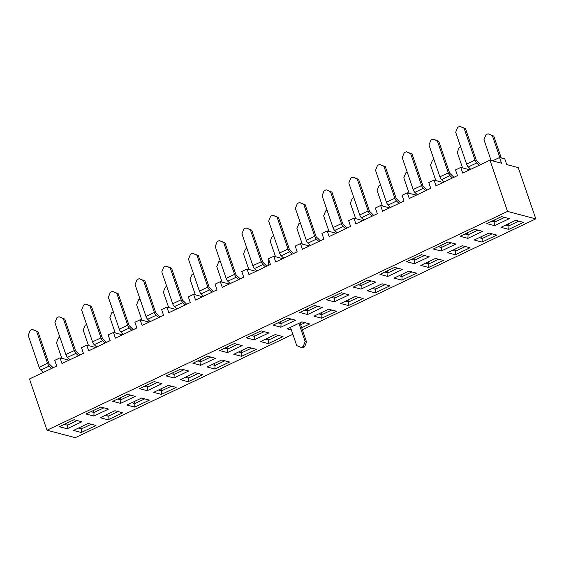 <?xml version="1.0" encoding="UTF-8"?>
<svg xmlns="http://www.w3.org/2000/svg" width="564" height="564" viewBox="0 0 564 564"><rect width="100%" height="100%" fill="white"/><g stroke="black" fill="none" stroke-linecap="round" stroke-linejoin="round"><path stroke-width="0.85" d="M59.897 337.202L58.466 337.878L56.485 342.799L61.793 358.302M86.616 324.512L85.185 325.188L83.197 330.102L88.506 345.605M113.329 311.814L111.905 312.491L109.917 317.412L115.225 332.915M36.618 331.357L32.289 329.439L38.007 331.724L36.618 331.357L47.531 363.251A3.236 1.191 -115.4 0 0 49.216 366.078L51.662 368.419M43.245 372.423L40.805 370.076A3.236 1.191 -115.4 0 1 39.12 367.249L28.2 335.354L30.188 330.441L32.289 329.439M53.002 367.784A3.941 1.452 64.6 0 0 52.135 366.734L48.927 363.618L38.007 331.724M63.33 318.66L59.008 316.742L64.726 319.027L63.33 318.66L74.251 350.554A3.236 1.191 -115.4 0 0 75.936 353.381L78.382 355.729M69.964 359.726L67.518 357.379A3.236 1.191 -115.4 0 1 65.84 354.552L54.919 322.664L56.901 317.743L59.008 316.742M79.721 355.094A3.941 1.452 64.6 0 0 78.854 354.037L75.646 350.921L64.726 319.027M90.05 305.97L85.728 304.052L91.446 306.337L90.05 305.97L100.97 337.857A3.236 1.191 -115.4 0 0 102.655 340.691L105.094 343.032M96.684 347.029L94.237 344.689A3.236 1.191 -115.4 0 1 92.552 341.862L81.632 309.967L83.62 305.053L85.728 304.052M106.434 342.397A3.941 1.452 64.6 0 0 105.567 341.347L102.359 338.224L91.446 306.337M140.048 299.117L138.624 299.801L136.636 304.715L141.945 320.218M116.769 293.273L112.44 291.355L118.158 293.64L116.769 293.273L127.69 325.167A3.236 1.191 -115.4 0 0 129.375 327.994L131.814 330.342M123.396 334.339L120.957 331.992A3.236 1.191 -115.4 0 1 119.272 329.164L108.351 297.27L110.34 292.356L112.44 291.355M133.153 329.7A3.941 1.452 64.6 0 0 132.286 328.65L129.078 325.534L118.158 293.64M166.768 286.427L165.337 287.104L163.356 292.018L168.664 307.528M143.489 280.583L139.16 278.665L144.877 280.95L143.489 280.583L154.402 312.47A3.236 1.191 -115.4 0 0 156.087 315.304L158.533 317.645M150.116 321.642L147.676 319.302A3.236 1.191 -115.4 0 1 145.991 316.467L135.071 284.58L137.059 279.659L139.16 278.665M159.873 317.01A3.941 1.452 64.6 0 0 159.006 315.953L155.798 312.837L144.877 280.95M193.487 273.73L192.056 274.407L190.068 279.328L195.377 294.831M170.201 267.886L165.879 265.968L171.597 268.252L170.201 267.886L181.122 299.78A3.236 1.191 -115.4 0 0 182.806 302.607L185.253 304.955M176.835 308.952L174.389 306.604A3.236 1.191 -115.4 0 1 172.704 303.777L161.79 271.883L163.772 266.969L165.879 265.968M186.592 304.313A3.941 1.452 64.6 0 0 185.725 303.263L182.517 300.147L171.597 268.252M220.2 261.04L218.776 261.717L216.787 266.631L222.096 282.134M246.919 248.343L245.495 249.02L243.507 253.941L248.816 269.444M273.639 235.646L272.208 236.33L270.226 241.244L275.535 256.747M196.921 255.196L192.599 253.278L198.316 255.555L196.921 255.196L207.841 287.083A3.236 1.191 -115.4 0 0 209.526 289.91L211.965 292.258M203.555 296.255L201.108 293.907A3.236 1.191 -115.4 0 1 199.423 291.08L188.503 259.193L190.491 254.272L192.599 253.278M213.305 291.623A3.941 1.452 64.6 0 0 212.438 290.566L209.23 287.45L198.316 255.555M223.64 242.499L219.311 240.581L225.029 242.865L223.64 242.499L234.561 274.386A3.236 1.191 -115.4 0 0 236.245 277.22L238.685 279.561M230.267 283.558L227.828 281.217A3.236 1.191 -115.4 0 1 226.143 278.39L215.222 246.496L217.21 241.582L219.311 240.581M240.024 278.926A3.941 1.452 64.6 0 0 239.157 277.876L235.949 274.753L225.029 242.865M250.36 229.802L246.031 227.884L251.748 230.168L250.36 229.802L261.273 261.696A3.236 1.191 -115.4 0 0 262.958 264.523L265.404 266.871M256.987 270.868L254.547 268.52A3.236 1.191 -115.4 0 1 252.862 265.693L241.942 233.799L243.93 228.885L246.031 227.884M266.744 266.229A3.941 1.452 64.6 0 0 265.877 265.179L262.669 262.063L251.748 230.168M300.358 222.956L298.927 223.633L296.939 228.547L302.248 244.057M277.072 217.112L272.75 215.194L278.468 217.478L277.072 217.112L287.993 248.999A3.236 1.191 -115.4 0 0 289.677 251.833L292.124 254.174M283.706 258.171L281.26 255.83A3.236 1.191 -115.4 0 1 279.575 252.996L268.661 221.109L270.642 216.195L272.75 215.194M293.463 253.539A3.941 1.452 64.6 0 0 292.596 252.482L289.388 249.366L278.468 217.478M327.071 210.259L325.647 210.936L323.658 215.857L328.967 231.36M303.792 204.415L299.47 202.497L305.187 204.781L303.792 204.415L314.712 236.309A3.236 1.191 -115.4 0 0 316.397 239.136L318.836 241.484M310.426 245.481L307.979 243.133A3.236 1.191 -115.4 0 1 306.294 240.306L295.374 208.412L297.362 203.498L299.47 202.497M320.176 240.842A3.941 1.452 64.6 0 0 319.309 239.792L316.101 236.676L305.187 204.781M353.79 197.569L352.366 198.246L350.378 203.16L355.687 218.67M330.511 191.725L326.182 189.807L331.9 192.091L330.511 191.725L341.431 223.612A3.236 1.191 -115.4 0 0 343.116 226.439L345.556 228.787M337.138 232.784L334.699 230.436A3.236 1.191 -115.4 0 1 333.014 227.609L322.093 195.722L324.081 190.801L326.182 189.807M346.895 228.152A3.941 1.452 64.6 0 0 346.028 227.095L342.82 223.978L331.9 192.091M380.51 184.872L379.079 185.549L377.097 190.47L382.406 205.973M357.231 179.028L352.902 177.11L358.619 179.394L357.231 179.028L368.144 210.922A3.236 1.191 -115.4 0 0 369.829 213.749L372.275 216.09M363.858 220.087L361.418 217.746A3.236 1.191 -115.4 0 1 359.733 214.919L348.813 183.025L350.801 178.111L352.902 177.11M373.615 215.455A3.941 1.452 64.6 0 0 372.748 214.405L369.54 211.281L358.619 179.394M407.229 172.175L405.798 172.859L403.81 177.773L409.119 193.276M433.942 159.485L432.517 160.162L430.529 165.076L435.838 180.586M383.943 166.331L379.621 164.413L385.339 166.697L383.943 166.331L394.863 198.225A3.236 1.191 -115.4 0 0 396.548 201.052L398.995 203.4M390.577 207.397L388.131 205.049A3.236 1.191 -115.4 0 1 386.446 202.222L375.532 170.328L377.513 165.414L379.621 164.413M400.334 202.765A3.941 1.452 64.6 0 0 399.467 201.708L396.259 198.591L385.339 166.697M410.662 153.641L406.341 151.723L412.058 154.007L410.662 153.641L421.583 185.528A3.236 1.191 -115.4 0 0 423.268 188.362L425.707 190.702M417.297 194.7L414.85 192.359A3.236 1.191 -115.4 0 1 413.165 189.525L402.245 157.638L404.233 152.724L406.341 151.723M427.047 190.068A3.941 1.452 64.6 0 0 426.18 189.018L422.972 185.894L412.058 154.007M460.661 146.788L459.237 147.472L457.249 152.386L462.558 167.889M437.382 140.944L433.053 139.026L438.771 141.31L437.382 140.944L448.302 172.838A3.236 1.191 -115.4 0 0 449.987 175.665L452.427 178.012M444.009 182.01L441.57 179.662A3.236 1.191 -115.4 0 1 439.885 176.835L428.964 144.941L430.952 140.027L433.053 139.026M453.766 177.371A3.941 1.452 64.6 0 0 452.899 176.32L449.691 173.204L438.771 141.31M501.269 157.962L493.775 136.058L488.057 133.774L485.949 134.775L483.968 139.689L491.075 160.465M493.775 136.058L492.379 135.691L499.88 157.596M488.057 133.774L492.379 135.691M464.101 128.254L459.773 126.336L465.49 128.62L464.101 128.254L475.015 160.141A3.236 1.191 -115.4 0 0 476.7 162.968L479.146 165.315M470.728 169.313L468.289 166.972A3.236 1.191 -115.4 0 1 466.604 164.138L455.684 132.251L457.672 127.33L459.773 126.336M480.486 164.681A3.941 1.452 64.6 0 0 479.619 163.623L476.411 160.507L465.49 128.62M500.952 227.327L515.679 220.327L523.477 222.378L508.749 229.379L500.952 227.327L515.679 220.327L523.477 222.378L508.749 229.379L508.961 225.804L518.774 221.144L508.961 225.804L505.866 224.994L508.961 225.804L508.284 223.845L508.961 225.804L508.749 229.379L500.952 227.327M504.78 158.886L499.542 157.511L492.527 160.846L499.542 157.511L501.495 163.207L499.542 157.511L504.78 158.886L506.726 164.582L518.253 167.614L535.8 218.867L302.367 329.778L535.8 218.867L518.253 167.614L506.726 164.582L504.78 158.886M60.01 357.837L54.75 360.333L56.703 366.029L29.455 378.973L47.002 430.226L75.287 437.664L292.864 334.29L75.287 437.664L47.002 430.226L507.515 211.422L535.8 218.867L507.515 211.422L47.002 430.226L29.455 378.973L56.703 366.029L54.75 360.333L60.01 357.837L61.962 363.526L83.416 353.332L81.47 347.635L83.416 353.332L61.962 363.526L60.01 357.837L68.977 360.192L60.01 357.837M86.729 345.14L81.47 347.635L86.729 345.14L88.675 350.836L110.135 340.642L108.189 334.945L110.135 340.642L88.675 350.836L86.729 345.14L95.697 347.502L86.729 345.14M113.449 332.443L108.189 334.945L113.449 332.443L115.394 338.139L136.855 327.945L134.902 322.248L136.855 327.945L115.394 338.139L113.449 332.443L122.416 334.804L113.449 332.443M140.161 319.753L134.902 322.248L140.161 319.753L142.114 325.449L163.574 315.248L161.621 309.558L163.574 315.248L142.114 325.449L140.161 319.753L149.136 322.114L140.161 319.753M166.881 307.056L161.621 309.558L166.881 307.056L168.833 312.752L190.287 302.558L188.341 296.861L190.287 302.558L168.833 312.752L166.881 307.056L175.848 309.417L166.881 307.056M193.6 294.366L188.341 296.861L193.6 294.366L195.546 300.055L217.006 289.861L215.06 284.171L217.006 289.861L195.546 300.055L193.6 294.366L202.568 296.72L193.6 294.366M220.32 281.669L215.06 284.171L220.32 281.669L222.265 287.365L243.726 277.171L241.773 271.474L243.726 277.171L222.265 287.365L220.32 281.669L229.287 284.03L220.32 281.669M247.032 268.972L241.773 271.474L247.032 268.972L248.985 274.668L270.445 264.474L268.492 258.777L270.445 264.474L248.985 274.668L247.032 268.972L256.007 271.333L247.032 268.972M273.751 256.282L268.492 258.777L273.751 256.282L275.704 261.978L297.157 251.784L295.212 246.087L297.157 251.784L275.704 261.978L273.751 256.282L282.719 258.643L273.751 256.282M300.471 243.585L295.212 246.087L300.471 243.585L302.417 249.281L323.877 239.087L321.931 233.39L323.877 239.087L302.417 249.281L300.471 243.585L309.439 245.946L300.471 243.585M327.19 230.895L321.931 233.39L327.19 230.895L329.136 236.584L350.596 226.39L348.644 220.7L350.596 226.39L329.136 236.584L327.19 230.895L336.158 233.249L327.19 230.895M353.903 218.197L348.644 220.7L353.903 218.197L355.856 223.894L377.316 213.7L375.363 208.003L377.316 213.7L355.856 223.894L353.903 218.197L362.878 220.559L353.903 218.197M380.622 205.507L375.363 208.003L380.622 205.507L382.575 211.197L404.028 201.003L402.083 195.306L404.028 201.003L382.575 211.197L380.622 205.507L389.59 207.862L380.622 205.507M407.342 192.81L402.083 195.306L407.342 192.81L409.288 198.507L430.748 188.313L428.802 182.616L430.748 188.313L409.288 198.507L407.342 192.81L416.31 195.172L407.342 192.81M434.061 180.113L428.802 182.616L434.061 180.113L436.007 185.81L457.467 175.615L455.515 169.919L457.467 175.615L436.007 185.81L434.061 180.113L443.029 182.475L434.061 180.113M460.774 167.423L455.515 169.919L460.774 167.423L462.727 173.12L489.968 160.169L501.495 163.207L489.968 160.169L507.515 211.422L489.968 160.169L462.727 173.12L460.774 167.423L469.749 169.778L460.774 167.423M488.96 233.024L496.757 235.075L482.03 242.069L474.239 240.017L488.96 233.024L496.757 235.075L482.03 242.069L482.241 238.501L492.055 233.834L482.241 238.501L479.146 237.684L482.241 238.501L481.571 236.535L482.241 238.501L482.03 242.069L474.239 240.017L488.96 233.024M462.247 245.721L470.038 247.765L455.31 254.766L447.52 252.714L462.247 245.721L470.038 247.765L455.31 254.766L455.522 251.191L465.342 246.531L455.522 251.191L452.434 250.381L455.522 251.191L454.852 249.232L455.522 251.191L455.31 254.766L447.52 252.714L462.247 245.721M435.528 258.411L443.325 260.462L428.598 267.463L420.8 265.411L435.528 258.411L443.325 260.462L428.598 267.463L428.809 263.889L438.623 259.228L428.809 263.889L425.714 263.078L428.809 263.889L428.132 261.922L428.809 263.889L428.598 267.463L420.8 265.411L435.528 258.411M408.808 271.108L416.606 273.159L401.878 280.153L394.081 278.101L408.808 271.108L416.606 273.159L401.878 280.153L402.09 276.586L411.903 271.918L402.09 276.586L398.995 275.768L402.09 276.586L401.413 274.619L402.09 276.586L401.878 280.153L394.081 278.101L408.808 271.108M382.096 283.798L389.886 285.849L375.159 292.85L367.368 290.798L382.096 283.798L389.886 285.849L375.159 292.85L375.37 289.276L385.184 284.616L375.37 289.276L372.275 288.465L375.37 289.276L374.7 287.316L375.37 289.276L375.159 292.85L367.368 290.798L382.096 283.798M355.376 296.495L363.167 298.546L348.439 305.54L340.649 303.488L355.376 296.495L363.167 298.546L348.439 305.54L348.651 301.973L358.471 297.306L348.651 301.973L345.563 301.155L348.651 301.973L347.981 300.006L348.651 301.973L348.439 305.54L340.649 303.488L355.376 296.495M328.657 309.192L336.454 311.236L321.727 318.237L313.929 316.185L328.657 309.192L336.454 311.236L321.727 318.237L321.938 314.663L331.752 310.003L321.938 314.663L318.843 313.852L321.938 314.663L321.261 312.703L321.938 314.663L321.727 318.237L313.929 316.185L328.657 309.192M301.937 321.882L309.735 323.933L301.677 327.762L309.735 323.933L301.937 321.882L287.21 328.882L301.937 321.882M291.384 329.975L287.21 328.882L291.384 329.975M275.225 334.579L283.015 336.63L268.288 343.624L260.498 341.572L275.225 334.579L283.015 336.63L268.288 343.624L268.499 340.057L278.313 335.39L268.499 340.057L265.404 339.239L268.499 340.057L267.829 338.09L268.499 340.057L268.288 343.624L260.498 341.572L275.225 334.579M248.505 347.269L256.296 349.32L241.568 356.321L233.778 354.27L248.505 347.269L256.296 349.32L241.568 356.321L241.78 352.747L251.6 348.087L241.78 352.747L238.692 351.936L241.78 352.747L241.11 350.787L241.78 352.747L241.568 356.321L233.778 354.27L248.505 347.269M221.786 359.966L229.583 362.017L214.856 369.011L207.058 366.96L221.786 359.966L229.583 362.017L214.856 369.011L215.067 365.444L224.881 360.777L215.067 365.444L211.972 364.626L215.067 365.444L214.391 363.477L215.067 365.444L214.856 369.011L207.058 366.96L221.786 359.966M195.066 372.663L202.864 374.707L188.136 381.708L180.339 379.657L195.066 372.663L202.864 374.707L188.136 381.708L188.348 378.134L198.161 373.474L188.348 378.134L185.253 377.323L188.348 378.134L187.671 376.174L188.348 378.134L188.136 381.708L180.339 379.657L195.066 372.663M168.354 385.353L176.144 387.405L161.417 394.398L153.627 392.354L168.354 385.353L176.144 387.405L161.417 394.398L161.628 390.831L171.442 386.171L161.628 390.831L158.533 390.02L161.628 390.831L160.959 388.864L161.628 390.831L161.417 394.398L153.627 392.354L168.354 385.353M141.635 398.05L149.425 400.102L134.697 407.095L126.907 405.044L141.635 398.05L149.425 400.102L134.697 407.095L134.909 403.528L144.729 398.861L134.909 403.528L131.821 402.71L134.909 403.528L134.239 401.561L134.909 403.528L134.697 407.095L126.907 405.044L141.635 398.05M114.915 410.74L122.712 412.792L107.985 419.792L100.188 417.741L114.915 410.74L122.712 412.792L107.985 419.792L108.196 416.218L118.01 411.558L108.196 416.218L105.101 415.407L108.196 416.218L107.52 414.258L108.196 416.218L107.985 419.792L100.188 417.741L114.915 410.74M88.195 423.437L95.993 425.489L81.265 432.482L73.468 430.431L88.195 423.437L95.993 425.489L81.265 432.482L81.477 428.915L91.29 424.248L81.477 428.915L78.382 428.097L81.477 428.915L80.8 426.948L81.477 428.915L81.265 432.482L73.468 430.431L88.195 423.437M486.817 223.605L501.537 216.611L509.334 218.663L494.607 225.656L486.817 223.605L501.537 216.611L509.334 218.663L494.607 225.656L494.818 222.089L504.632 217.422L494.818 222.089L494.149 220.122L494.818 222.089L491.723 221.271L494.818 222.089L494.607 225.656L486.817 223.605M460.097 236.302L474.825 229.301L482.615 231.353L467.887 238.353L460.097 236.302L474.825 229.301L482.615 231.353L467.887 238.353L468.099 234.779L477.912 230.119L468.099 234.779L465.004 233.968L468.099 234.779L467.429 232.819L468.099 234.779L467.887 238.353L460.097 236.302M433.378 248.992L448.105 241.998L455.895 244.05L441.175 251.043L433.378 248.992L448.105 241.998L455.895 244.05L441.175 251.043L441.386 247.476L451.2 242.809L441.386 247.476L438.291 246.658L441.386 247.476L440.71 245.509L441.386 247.476L441.175 251.043L433.378 248.992M406.658 261.689L421.386 254.688L429.183 256.74L414.455 263.74L406.658 261.689L421.386 254.688L429.183 256.74L414.455 263.74L414.667 260.166L424.481 255.506L414.667 260.166L411.572 259.355L414.667 260.166L413.99 258.206L414.667 260.166L414.455 263.74L406.658 261.689M379.946 274.379L394.666 267.385L402.463 269.437L387.736 276.43L379.946 274.379L394.666 267.385L402.463 269.437L387.736 276.43L387.947 272.863L397.761 268.196L387.947 272.863L384.852 272.045L387.947 272.863L387.278 270.896L387.947 272.863L387.736 276.43L379.946 274.379M353.226 287.076L367.954 280.082L375.744 282.127L361.016 289.128L353.226 287.076L367.954 280.082L375.744 282.127L361.016 289.128L361.228 285.553L371.041 280.893L361.228 285.553L358.133 284.742L361.228 285.553L360.558 283.593L361.228 285.553L361.016 289.128L353.226 287.076M326.507 299.773L341.234 292.772L349.031 294.824L334.304 301.825L326.507 299.773L341.234 292.772L349.031 294.824L334.304 301.825L334.515 298.25L344.329 293.59L334.515 298.25L331.421 297.439L334.515 298.25L333.839 296.283L334.515 298.25L334.304 301.825L326.507 299.773M299.787 312.463L314.515 305.469L322.312 307.521L307.584 314.515L299.787 312.463L314.515 305.469L322.312 307.521L307.584 314.515L307.796 310.947L317.61 306.28L307.796 310.947L304.701 310.129L307.796 310.947L307.119 308.98L307.796 310.947L307.584 314.515L299.787 312.463M273.075 325.16L287.795 318.159L295.592 320.211L280.865 327.212L273.075 325.16L287.795 318.159L295.592 320.211L280.865 327.212L281.076 323.637L290.89 318.977L281.076 323.637L277.981 322.827L281.076 323.637L280.407 321.677L281.076 323.637L280.865 327.212L273.075 325.16M246.355 337.85L261.083 330.856L268.873 332.908L254.145 339.902L246.355 337.85L261.083 330.856L268.873 332.908L254.145 339.902L254.357 336.334L264.171 331.667L254.357 336.334L251.269 335.517L254.357 336.334L253.687 334.367L254.357 336.334L254.145 339.902L246.355 337.85M219.636 350.547L234.363 343.554L242.16 345.598L227.433 352.599L219.636 350.547L234.363 343.554L242.16 345.598L227.433 352.599L227.644 349.024L237.458 344.364L227.644 349.024L224.55 348.214L227.644 349.024L226.968 347.064L227.644 349.024L227.433 352.599L219.636 350.547M192.916 363.244L207.644 356.244L215.441 358.295L200.713 365.289L192.916 363.244L207.644 356.244L215.441 358.295L200.713 365.289L200.925 361.721L210.739 357.061L200.925 361.721L197.83 360.911L200.925 361.721L200.248 359.754L200.925 361.721L200.713 365.289L192.916 363.244M166.204 375.934L180.924 368.941L188.721 370.992L173.994 377.986L166.204 375.934L180.924 368.941L188.721 370.992L173.994 377.986L174.205 374.418L184.019 369.751L174.205 374.418L171.111 373.601L174.205 374.418L173.536 372.451L174.205 374.418L173.994 377.986L166.204 375.934M139.484 388.631L154.212 381.631L162.002 383.682L147.274 390.683L139.484 388.631L154.212 381.631L162.002 383.682L147.274 390.683L147.486 387.108L157.3 382.448L147.486 387.108L144.398 386.298L147.486 387.108L146.816 385.149L147.486 387.108L147.274 390.683L139.484 388.631M112.765 401.321L127.492 394.328L135.29 396.379L120.562 403.373L112.765 401.321L127.492 394.328L135.29 396.379L120.562 403.373L120.774 399.805L130.587 395.138L120.774 399.805L117.679 398.988L120.774 399.805L120.097 397.839L120.774 399.805L120.562 403.373L112.765 401.321M86.045 414.018L100.773 407.025L108.57 409.069L93.843 416.07L86.045 414.018L100.773 407.025L108.57 409.069L93.843 416.07L94.054 412.495L103.868 407.835L94.054 412.495L90.959 411.685L94.054 412.495L93.377 410.536L94.054 412.495L93.843 416.07L86.045 414.018M59.333 426.715L74.053 419.715L81.85 421.766L67.123 428.76L59.333 426.715L74.053 419.715L81.85 421.766L67.123 428.76L67.335 425.193L77.148 420.532L67.335 425.193L64.24 424.382L67.335 425.193L66.665 423.226L67.335 425.193L67.123 428.76L59.333 426.715M300.654 324.779L305.032 322.7L300.654 324.779M269.719 262.359L268.401 262.986A9.856 8.756 104.7 0 1 268.612 261.083L268.76 260.364A1.255 0.571 100.4 0 1 268.887 259.926M306.555 342.01L304.567 346.923L303.178 346.557L305.159 341.643L306.555 342.01L299.985 322.812M268.683 265.313L268.401 262.986M290.474 327.332L296.749 345.64L302.466 347.925L304.567 346.923M301.07 347.558L303.178 346.557M298.892 323.327L305.159 341.643M268.457 264.001A1.255 1.114 -75.3 0 0 268.104 265.433L268.154 265.566M39.12 367.249L47.531 363.251M40.805 370.076L49.216 366.078M65.84 354.552L74.251 350.554M67.518 357.379L75.936 353.381M92.552 341.862L100.97 337.857M94.237 344.689L102.655 340.691M119.272 329.164L127.69 325.167M120.957 331.992L129.375 327.994M145.991 316.467L154.402 312.47M147.676 319.302L156.087 315.304M172.704 303.777L181.122 299.78M174.389 306.604L182.806 302.607M199.423 291.08L207.841 287.083M201.108 293.907L209.526 289.91M226.143 278.39L234.561 274.386M227.828 281.217L236.245 277.22M252.862 265.693L261.273 261.696M254.547 268.52L262.958 264.523M279.575 252.996L287.993 248.999M281.26 255.83L289.677 251.833M306.294 240.306L314.712 236.309M307.979 243.133L316.397 239.136M333.014 227.609L341.431 223.612M334.699 230.436L343.116 226.439M359.733 214.919L368.144 210.922M361.418 217.746L369.829 213.749M386.446 202.222L394.863 198.225M388.131 205.049L396.548 201.052M413.165 189.525L421.583 185.528M414.85 192.359L423.268 188.362M439.885 176.835L448.302 172.838M441.57 179.662L449.987 175.665M466.604 164.138L475.015 160.141M468.289 166.972L476.7 162.968"/></g></svg>
